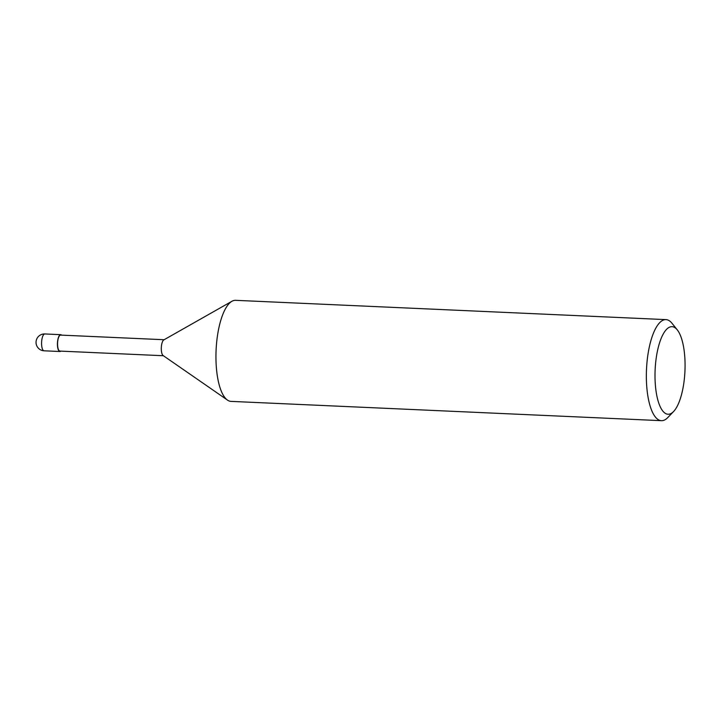 <?xml version="1.0" encoding="UTF-8"?>
<svg xmlns="http://www.w3.org/2000/svg" width="721" height="721" viewBox="0 0 721 721"><rect width="100%" height="100%" fill="white"/><g stroke="black" fill="none" stroke-linecap="round" stroke-linejoin="round"><path stroke-width="1.08" d="M60.843 351.127A8.427 2.866 -87.4 0 1 59.933 351.506A8.427 2.866 -87.4 0 1 57.446 342.989A8.346 2.839 -87.4 0 0 60.744 351.127A8.346 2.839 -87.4 0 1 57.473 342.989A8.346 2.839 -87.4 0 1 61.465 335.13A8.346 2.839 -87.4 0 0 57.473 342.989A8.427 2.866 -87.4 0 1 60.69 334.67A8.427 2.866 -87.4 0 1 61.564 335.13M227.394 400.029L163.117 355.543A8.003 2.722 -87.4 0 1 161.315 347.648A8.003 2.722 -87.4 0 1 163.82 339.897L231.82 301.333M163.388 355.732L59.951 351.091A8.003 2.722 -87.4 0 1 57.581 342.998A8.003 2.722 -87.4 0 1 60.672 335.094L164.109 339.726M673.603 411.502L667.817 417.531A50.578 17.214 -87.4 0 1 661.436 420.676A50.578 17.214 -87.4 0 1 646.494 369.558A50.578 17.214 -87.4 0 1 665.97 319.619A50.578 17.214 -87.4 0 1 672.044 323.332L677.262 329.858A43.837 14.925 -87.4 0 1 684.95 370.954A43.837 14.925 -87.4 0 1 673.603 411.502A43.837 14.925 -87.4 0 1 655.128 369.918A43.837 14.925 -87.4 0 1 677.262 329.858M661.436 420.676L231.035 401.381A50.578 17.214 -87.4 0 1 216.093 350.253A50.578 17.214 -87.4 0 1 235.56 300.324L665.97 319.619M227.485 400.101A50.578 17.214 -87.4 0 1 216.093 350.253M44.098 350.803L44.098 350.803A8.427 2.866 -87.4 0 1 41.602 342.277A8.427 2.866 -87.4 0 1 44.846 333.958L44.846 333.958A8.427 8.427 0 0 0 36.05 342.015A8.427 8.427 0 0 0 44.098 350.803L59.933 351.506M60.69 334.67L44.846 333.958"/></g></svg>

